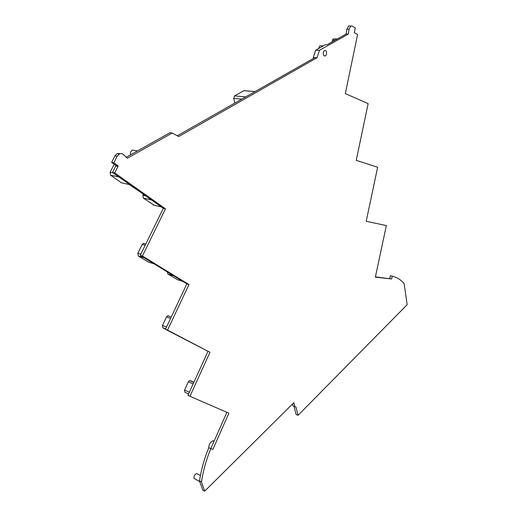 <?xml version="1.0" encoding="UTF-8"?>
<svg xmlns="http://www.w3.org/2000/svg" width="517" height="517" viewBox="0 0 517 517"><rect width="100%" height="100%" fill="white"/><g stroke="black" fill="none" stroke-linecap="round" stroke-linejoin="round"><path stroke-width="0.78" d="M313.457 58.421L313.296 57.542L317.089 57.697L319.487 50.285L315.693 50.162L325.671 44.585L327.261 44.624L346.164 34.038L346.855 29.236L349.04 29.256L350.817 26.037L352.174 26.037L355.308 27.912L354.313 32.687L357.609 34.516L345.317 93.616L368.143 103.594L356.239 160.341L377.636 167.25L366.21 221.282L386.341 225.593L375.355 277.151L391.66 278.96L375.407 276.879M313.296 57.542L315.693 50.162M294.057 406.356L296.105 414.505L298.031 415.319L407.163 304.687L404.126 283.665C400.908 279.826 397.088 277.377 392.674 276.317L392.248 276.22L391.66 278.96M389.76 278.482L390.348 275.748L392.248 276.22M349.99 26.024L348.626 26.018L346.855 29.236M319.487 50.285L348.348 34.07L346.164 34.038M348.348 34.07L349.04 29.256M177.299 135.764L314.885 57.607M120.435 153.646L117.081 153.62L119.285 154.014C120.81 153.323 122.206 153.53 123.466 154.635L127.318 158.254L172.193 133.043L178.733 136.533L317.089 57.697M172.193 133.043L169.97 132.727L126.232 157.233M117.081 153.62L114.929 155.798L111.653 162.409L113.85 162.829L117.133 156.199L119.285 154.014M212.862 449.428L208.79 447.67L212.862 449.428L228.876 413.193L189.946 396.274L209.98 352.277L167.521 330.117L188.976 284.557L142.408 256.025L165.485 208.829L114.69 172.904L118.225 165.983L115.718 165.337L111.653 162.409M118.225 165.983L113.85 162.829M115.718 165.337L115.827 165.938L112.499 172.458L114.69 172.904M117.643 165.711L117.747 166.312L117.947 165.925M165.485 208.829L163.314 208.319L112.499 172.458M142.408 256.025L140.269 255.379L163.314 208.319M188.976 284.557L186.863 283.878L140.269 255.379M167.521 330.117L165.44 329.316L186.863 283.878M165.44 329.316L209.98 352.277M189.946 396.274L187.923 395.35L207.931 351.47M210.884 448.433L226.866 412.32M208.79 447.67L208.377 448.691C204.079 459.426 201.139 470.108 199.549 480.739L201.475 482.057L204.706 491.15L202.754 490.058L199.517 480.972M210.768 448.672L210.354 449.693C206.018 460.537 203.058 471.323 201.475 482.057M292.493 404.042L292.965 405.903L294.897 406.705L293.882 402.665L204.706 491.15M129.198 184.517L139.881 191.781M167.359 271.948L167.915 274.023L177.46 279.703M165.479 329.226L162.874 327.862L165.621 328.922M168.568 315.816L167.728 315.751L166.526 316.902L162.474 325.464L162.874 327.862M188.569 393.928L184.912 392.274L184.563 390.083L188.35 381.804L193.138 383.905M193.901 382.231L190.237 380.628L189.629 380.583L188.35 381.804M199.756 481.65L194.024 478.387C193.778 476.067 194.676 474.457 196.718 473.553L198.076 474.289M244.877 90.792L243.882 90.675L234.537 95.904L233.71 98.398L234.834 103.077M148.754 262.19L138.278 255.973L137.819 253.33L142.175 244.457L145.187 245.329M144.392 243.494L143.254 243.404L142.175 244.457M332.147 41.89L332.528 40.042L335.339 40.1M333.827 38.885L333.245 38.878L332.528 40.042M122.691 183.115L121.618 182.882L110.644 175.205L110.115 172.277L114.225 164.257M143.383 194.25L142.854 195.31L143.312 198.069L154.182 205.262M130.601 154.783C130.206 152.651 130.814 151.087 132.43 150.079L135.157 150.544M318.543 48.566L319.9 45.793L320.979 45.819M214.232 440.872L213.153 440.82C210.374 441.919 208.9 444.245 208.745 447.787M323.312 54.149C323.131 52.424 323.539 51.222 324.534 50.53C325.516 50.201 326.188 50.795 326.544 52.307C326.718 54.026 326.311 55.229 325.316 55.914C324.34 56.243 323.674 55.655 323.312 54.149M298.031 415.319L295.97 407.112L294.897 406.705M114.929 155.798L117.133 156.199M117.747 166.312L115.827 165.938M177.001 279.555L182.85 281.422M167.915 274.023L173.777 275.878M162.474 325.464L166.519 327.015M166.526 316.902L170.584 318.401M184.563 390.083L189.338 392.241M233.71 98.398L241.794 99.128M234.537 95.904L245.743 96.886M243.824 90.708L255.017 91.612M137.819 253.33L140.824 254.235M148.217 262.022L154.111 263.844M138.278 255.973L144.185 257.776M110.115 172.277L113.113 172.891M121.618 182.882L129.761 184.64M110.644 175.205L118.8 176.904M153.29 205.055L161.388 206.955M143.312 198.069L151.423 199.924M142.854 195.31L145.833 195.982M294.936 406.679L295.97 407.112M348.626 26.018L350.817 26.037M167.728 315.751L171.23 317.037M189.629 380.583L193.817 382.412M200.422 475.569L196.718 473.553M243.882 90.675L255.075 91.58M143.254 243.404L145.775 244.127M333.245 38.878L337.375 38.962M137.47 150.932L132.43 150.079M323.338 45.884L319.9 45.793M213.153 440.82L214.057 441.266M325.316 55.914L324.282 55.875"/></g></svg>
